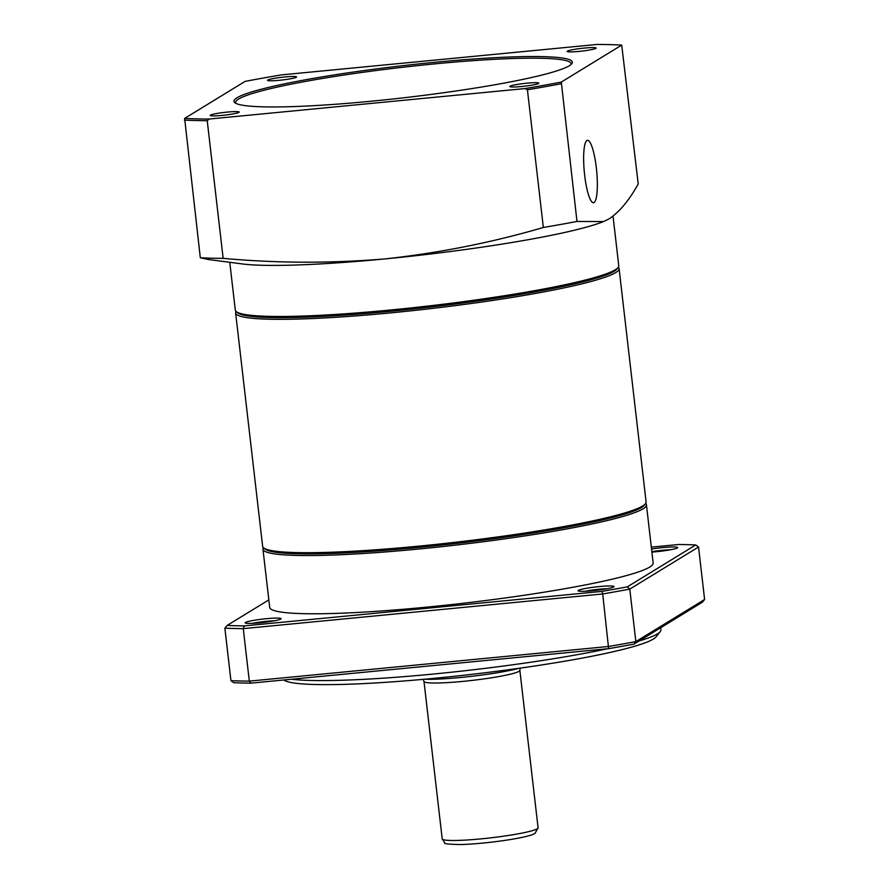 <?xml version="1.0" encoding="UTF-8"?>
<svg xmlns="http://www.w3.org/2000/svg" width="889" height="889" viewBox="0 0 889 889"><rect width="100%" height="100%" fill="white"/><g stroke="black" fill="none" stroke-linecap="round" stroke-linejoin="round"><path stroke-width="1.33" d="M651.548 549.058A18.091 1.7 173.4 0 1 669.739 547.079A18.091 1.7 173.4 0 1 677.64 547.735A18.091 1.7 173.4 0 1 677.385 547.946A18.091 1.7 173.4 0 1 651.893 552.08M613.71 586.94A18.091 1.7 173.4 0 1 595.297 590.44A18.091 1.7 173.4 0 1 578.172 590.874A18.091 1.7 173.4 0 1 578.395 590.34A18.091 1.7 173.4 0 1 598.497 586.662A18.091 1.7 173.4 0 1 613.966 586.729A18.091 1.7 173.4 0 1 613.71 586.94M280.78 619.055A18.091 1.7 173.4 0 1 262.377 622.556A18.091 1.7 173.4 0 1 245.253 622.989A18.091 1.7 173.4 0 1 245.475 622.456A18.091 1.7 173.4 0 1 265.567 618.777A18.091 1.7 173.4 0 1 281.035 618.844A18.091 1.7 173.4 0 1 280.78 619.055M660.649 627.756L660.894 629.823A193.013 18.136 173.4 0 1 660.227 631.623A193.013 18.136 173.4 0 1 657.493 633.846A193.013 18.136 173.4 0 1 639.035 640.991M660.227 631.623L656.004 636.902A188.19 17.68 173.4 0 1 653.337 639.069A188.19 17.68 173.4 0 1 461.969 675.451A188.19 17.68 173.4 0 1 283.813 679.985M510.097 86.211A14.602 1.367 -6.6 0 0 509.919 86.633A14.602 1.367 -6.6 0 0 523.732 86.289A14.602 1.367 -6.6 0 0 538.578 83.466A14.602 1.367 -6.6 0 0 538.79 83.299A14.602 1.367 -6.6 0 0 526.31 83.244A14.602 1.367 -6.6 0 0 510.097 86.211M210.46 115.114A14.602 1.367 -6.6 0 0 210.282 115.537A14.602 1.367 -6.6 0 0 224.095 115.192A14.602 1.367 -6.6 0 0 238.952 112.37A14.602 1.367 -6.6 0 0 239.152 112.203A14.602 1.367 -6.6 0 0 226.673 112.147A14.602 1.367 -6.6 0 0 210.46 115.114M267.778 80.021A14.602 1.367 -6.6 0 0 267.6 80.443A14.602 1.367 -6.6 0 0 281.413 80.088A14.602 1.367 -6.6 0 0 296.259 77.265A14.602 1.367 -6.6 0 0 296.47 77.099A14.602 1.367 -6.6 0 0 283.991 77.054A14.602 1.367 -6.6 0 0 267.778 80.021M567.404 51.118A14.602 1.367 -6.6 0 0 567.226 51.54A14.602 1.367 -6.6 0 0 581.039 51.195A14.602 1.367 -6.6 0 0 595.886 48.373A14.602 1.367 -6.6 0 0 596.097 48.195A14.602 1.367 -6.6 0 0 583.617 48.15A14.602 1.367 -6.6 0 0 567.404 51.118M586.907 140.495A31.359 6.201 84.5 0 0 584.473 173.599A31.359 6.201 84.5 0 0 593.508 202.725A31.359 6.201 84.5 0 0 594.085 202.525A31.359 6.201 84.5 0 0 596.508 169.421A31.359 6.201 84.5 0 0 587.485 140.295A31.359 6.201 84.5 0 0 586.907 140.495M235.874 103.335A168.888 15.869 173.4 0 1 235.574 102.579A168.888 15.869 173.4 0 1 238.552 99.068A168.888 15.869 173.4 0 1 418.263 65.553A168.888 15.869 173.4 0 1 571.105 63.764A168.888 15.869 173.4 0 1 570.994 64.564M569.382 65.708A170.332 16.002 173.4 0 1 396.105 98.646A170.332 16.002 173.4 0 1 234.896 102.735A170.332 16.002 173.4 0 1 236.974 97.779A170.332 16.002 173.4 0 1 426.175 63.141A170.332 16.002 173.4 0 1 571.794 63.752A170.332 16.002 173.4 0 1 569.382 65.708M613.032 216.205L618.766 265.711A193.013 18.136 173.4 0 1 618.099 267.511A193.013 18.136 173.4 0 1 615.355 269.734A193.013 18.136 173.4 0 1 419.019 307.049A193.013 18.136 173.4 0 1 236.352 311.683A193.013 18.136 173.4 0 1 235.296 310.083L229.762 262.299M618.099 267.511L616.833 269.1A191.568 18.002 173.4 0 1 614.11 271.301A191.568 18.002 173.4 0 1 419.241 308.339A191.568 18.002 173.4 0 1 237.941 312.939L236.352 311.683M618.322 267.211A193.013 18.136 173.4 0 1 619.088 268.578A193.013 18.136 173.4 0 1 615.688 272.59A193.013 18.136 173.4 0 1 410.307 310.894A193.013 18.136 173.4 0 1 235.629 312.95A193.013 18.136 173.4 0 1 236.063 311.439M619.088 268.578L646.092 501.929A193.013 18.136 173.4 0 1 645.436 503.73A193.013 18.136 173.4 0 1 642.691 505.952A193.013 18.136 173.4 0 1 446.345 543.279A193.013 18.136 173.4 0 1 263.677 547.902A193.013 18.136 173.4 0 1 262.633 546.302L235.629 312.95M645.436 503.73L644.169 505.319A191.568 18.002 173.4 0 1 641.447 507.519A191.568 18.002 173.4 0 1 446.578 544.557A191.568 18.002 173.4 0 1 265.278 549.158L263.677 547.902M645.647 503.43A193.013 18.136 173.4 0 1 646.425 504.796A193.013 18.136 173.4 0 1 643.025 508.819A193.013 18.136 173.4 0 1 437.632 547.113A193.013 18.136 173.4 0 1 262.955 549.169A193.013 18.136 173.4 0 1 263.4 547.657M646.425 504.796L653.159 563.015A193.013 18.136 173.4 0 1 649.759 567.038A193.013 18.136 173.4 0 1 444.378 605.342A193.013 18.136 173.4 0 1 269.7 607.387L262.955 549.169M621.711 45.083L561.303 82.077A251.876 23.67 173.4 0 1 525.066 88.567L209.248 119.037A251.876 23.67 173.4 0 1 184.645 118.404L245.053 81.41A251.876 23.67 173.4 0 1 281.291 74.909L597.108 44.45A251.876 23.67 173.4 0 1 621.711 45.083L638.224 183.934C629.334 200.069 619.744 211.649 609.454 218.672L603.553 221.572L576.983 221.439A253.332 23.803 173.4 0 1 543.346 227.473L527.421 89.789L525.066 88.567M603.564 221.572L601.297 222.417A193.013 18.136 173.4 0 1 385.093 258.899C439.255 252.987 492.006 242.519 543.346 227.473M209.248 119.037L207.226 120.682L223.15 258.355C276.801 263.277 330.786 263.455 385.093 258.899A193.013 18.136 173.4 0 1 242.408 263.944L209.148 259.61M223.15 258.355A253.332 23.803 173.4 0 1 200.314 257.777L184.645 118.404M209.148 259.621L200.314 257.777M561.303 82.077L576.983 221.439M561.048 83.755A253.332 23.803 173.4 0 1 527.421 89.789M207.226 120.682A253.332 23.803 173.4 0 1 184.39 120.093M704.61 599.497L702.366 602.22L633.946 644.114L635.857 641.602L629.779 589.107L698.543 547.002L704.61 599.497L635.857 641.602A277.457 26.07 -6.6 0 1 608.787 646.459L249.32 681.13A277.457 26.07 -6.6 0 1 230.94 680.663L233.751 682.719A275.045 25.837 173.4 0 0 250.942 683.152L249.32 681.13L243.253 628.634A277.457 26.07 173.4 0 1 224.873 628.167L230.94 680.663M268.834 599.908L227.117 625.445A275.045 25.837 -6.6 0 0 244.319 625.889L601.986 591.385A275.045 25.837 -6.6 0 0 627.323 586.851L629.779 589.107A277.457 26.07 173.4 0 1 602.709 593.963L608.621 648.659L250.942 683.152M601.986 591.385L602.709 593.963L243.253 628.634L244.319 625.889M627.323 586.851L695.731 544.946A275.045 25.837 -6.6 0 0 678.54 544.513L651.326 547.135M633.946 644.114A275.045 25.837 173.4 0 1 608.621 648.659M518.854 668.317A55.496 5.212 173.4 0 1 424.498 679.24M607.709 648.737A193.013 18.136 173.4 0 1 291.47 679.24M698.543 547.002L695.731 544.946M227.117 625.445L224.873 628.167M274.201 620.833A15.68 1.478 -6.6 0 0 252.365 623.356M607.12 588.718A15.68 1.478 -6.6 0 0 585.284 591.252M670.806 549.724A15.68 1.478 -6.6 0 0 651.848 551.702M538.078 827.803L519.854 670.328A48.25 4.534 173.4 0 1 518.998 671.328A48.25 4.534 173.4 0 1 467.658 680.907A48.25 4.534 173.4 0 1 423.986 681.419L442.211 838.894A48.25 4.534 173.4 0 0 485.872 838.383A48.25 4.534 173.4 0 0 537.223 828.804A48.25 4.534 173.4 0 0 538.078 827.803L535.034 833.382C533.945 834.104 530.177 836.26 510.375 839.549C492.473 842.361 475.982 844.028 460.902 844.55C448.778 844.317 443.411 843.75 444.8 842.872L442.211 838.894M423.175 679.352L423.986 681.419M519.854 670.328L520.165 668.128"/></g></svg>
